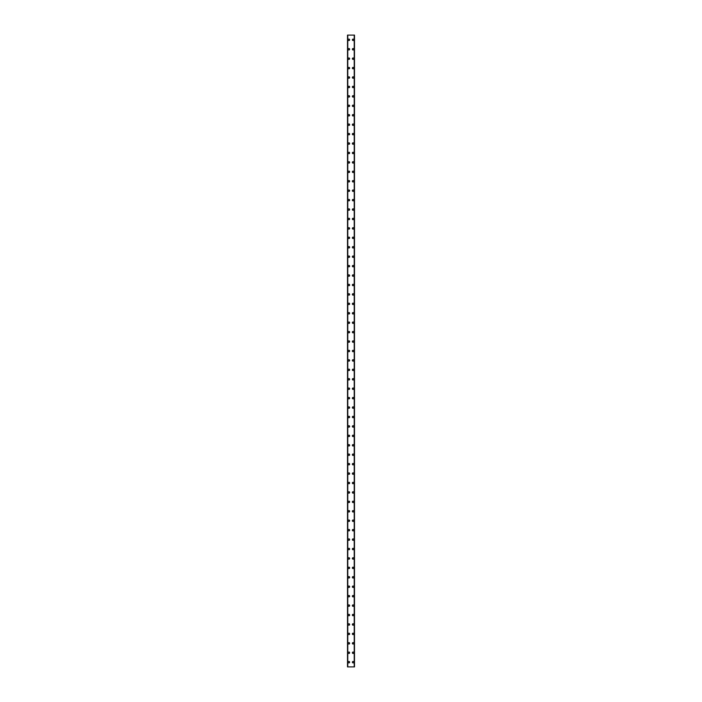 <?xml version="1.0" encoding="UTF-8"?>
<svg xmlns="http://www.w3.org/2000/svg" width="702" height="702" viewBox="0 0 702 702"><rect width="100%" height="100%" fill="white"/><g stroke="black" fill="none" stroke-linecap="round" stroke-linejoin="round"><path stroke-width="1.05" d="M348.218 662.188A0.711 0.711 0 0 1 348.929 661.477A0.711 0.711 0 0 1 349.631 662.188A0.711 0.711 0 0 1 348.929 662.89A0.711 0.711 0 0 1 348.218 662.188M348.218 652.755A0.711 0.711 0 0 1 348.929 652.044A0.711 0.711 0 0 1 349.631 652.755A0.711 0.711 0 0 1 348.929 653.465A0.711 0.711 0 0 1 348.218 652.755M348.218 643.322A0.711 0.711 0 0 1 348.929 642.62A0.711 0.711 0 0 1 349.631 643.322A0.711 0.711 0 0 1 348.929 644.032A0.711 0.711 0 0 1 348.218 643.322M348.218 633.897A0.711 0.711 0 0 1 348.929 633.186A0.711 0.711 0 0 1 349.631 633.897A0.711 0.711 0 0 1 348.929 634.599A0.711 0.711 0 0 1 348.218 633.897M348.218 624.464A0.711 0.711 0 0 1 348.929 623.762A0.711 0.711 0 0 1 349.631 624.464A0.711 0.711 0 0 1 348.929 625.175A0.711 0.711 0 0 1 348.218 624.464M348.218 615.04A0.711 0.711 0 0 1 348.929 614.329A0.711 0.711 0 0 1 349.631 615.04A0.711 0.711 0 0 1 348.929 615.742A0.711 0.711 0 0 1 348.218 615.04M348.218 605.607A0.711 0.711 0 0 1 348.929 604.896A0.711 0.711 0 0 1 349.631 605.607A0.711 0.711 0 0 1 348.929 606.317A0.711 0.711 0 0 1 348.218 605.607M348.218 596.173A0.711 0.711 0 0 1 348.929 595.471A0.711 0.711 0 0 1 349.631 596.173A0.711 0.711 0 0 1 348.929 596.884A0.711 0.711 0 0 1 348.218 596.173M348.218 586.749A0.711 0.711 0 0 1 348.929 586.038A0.711 0.711 0 0 1 349.631 586.749A0.711 0.711 0 0 1 348.929 587.451A0.711 0.711 0 0 1 348.218 586.749M348.218 577.316A0.711 0.711 0 0 1 348.929 576.605A0.711 0.711 0 0 1 349.631 577.316A0.711 0.711 0 0 1 348.929 578.027A0.711 0.711 0 0 1 348.218 577.316M348.218 567.883A0.711 0.711 0 0 1 348.929 567.181A0.711 0.711 0 0 1 349.631 567.883A0.711 0.711 0 0 1 348.929 568.594A0.711 0.711 0 0 1 348.218 567.883M348.218 558.459A0.711 0.711 0 0 1 348.929 557.748A0.711 0.711 0 0 1 349.631 558.459A0.711 0.711 0 0 1 348.929 559.161A0.711 0.711 0 0 1 348.218 558.459M348.218 549.025A0.711 0.711 0 0 1 348.929 548.323A0.711 0.711 0 0 1 349.631 549.025A0.711 0.711 0 0 1 348.929 549.736A0.711 0.711 0 0 1 348.218 549.025M348.218 539.601A0.711 0.711 0 0 1 348.929 538.89A0.711 0.711 0 0 1 349.631 539.601A0.711 0.711 0 0 1 348.929 540.303A0.711 0.711 0 0 1 348.218 539.601M348.218 530.168A0.711 0.711 0 0 1 348.929 529.457A0.711 0.711 0 0 1 349.631 530.168A0.711 0.711 0 0 1 348.929 530.879A0.711 0.711 0 0 1 348.218 530.168M348.218 520.735A0.711 0.711 0 0 1 348.929 520.033A0.711 0.711 0 0 1 349.631 520.735A0.711 0.711 0 0 1 348.929 521.446A0.711 0.711 0 0 1 348.218 520.735M348.218 511.31A0.711 0.711 0 0 1 348.929 510.6A0.711 0.711 0 0 1 349.631 511.31A0.711 0.711 0 0 1 348.929 512.012A0.711 0.711 0 0 1 348.218 511.31M348.218 501.877A0.711 0.711 0 0 1 348.929 501.167A0.711 0.711 0 0 1 349.631 501.877A0.711 0.711 0 0 1 348.929 502.588A0.711 0.711 0 0 1 348.218 501.877M348.218 492.444A0.711 0.711 0 0 1 348.929 491.742A0.711 0.711 0 0 1 349.631 492.444A0.711 0.711 0 0 1 348.929 493.155A0.711 0.711 0 0 1 348.218 492.444M348.218 483.02A0.711 0.711 0 0 1 348.929 482.309A0.711 0.711 0 0 1 349.631 483.02A0.711 0.711 0 0 1 348.929 483.722A0.711 0.711 0 0 1 348.218 483.02M348.218 473.587A0.711 0.711 0 0 1 348.929 472.885A0.711 0.711 0 0 1 349.631 473.587A0.711 0.711 0 0 1 348.929 474.298A0.711 0.711 0 0 1 348.218 473.587M348.218 464.162A0.711 0.711 0 0 1 348.929 463.452A0.711 0.711 0 0 1 349.631 464.162A0.711 0.711 0 0 1 348.929 464.864A0.711 0.711 0 0 1 348.218 464.162M348.218 454.729A0.711 0.711 0 0 1 348.929 454.018A0.711 0.711 0 0 1 349.631 454.729A0.711 0.711 0 0 1 348.929 455.431A0.711 0.711 0 0 1 348.218 454.729M348.218 445.296A0.711 0.711 0 0 1 348.929 444.594A0.711 0.711 0 0 1 349.631 445.296A0.711 0.711 0 0 1 348.929 446.007A0.711 0.711 0 0 1 348.218 445.296M348.218 435.872A0.711 0.711 0 0 1 348.929 435.161A0.711 0.711 0 0 1 349.631 435.872A0.711 0.711 0 0 1 348.929 436.574A0.711 0.711 0 0 1 348.218 435.872M348.218 426.439A0.711 0.711 0 0 1 348.929 425.728A0.711 0.711 0 0 1 349.631 426.439A0.711 0.711 0 0 1 348.929 427.149A0.711 0.711 0 0 1 348.218 426.439M348.218 417.006A0.711 0.711 0 0 1 348.929 416.304A0.711 0.711 0 0 1 349.631 417.006A0.711 0.711 0 0 1 348.929 417.716A0.711 0.711 0 0 1 348.218 417.006M348.218 407.581A0.711 0.711 0 0 1 348.929 406.87A0.711 0.711 0 0 1 349.631 407.581A0.711 0.711 0 0 1 348.929 408.283A0.711 0.711 0 0 1 348.218 407.581M348.218 398.148A0.711 0.711 0 0 1 348.929 397.446A0.711 0.711 0 0 1 349.631 398.148A0.711 0.711 0 0 1 348.929 398.859A0.711 0.711 0 0 1 348.218 398.148M348.218 388.724A0.711 0.711 0 0 1 348.929 388.013A0.711 0.711 0 0 1 349.631 388.724A0.711 0.711 0 0 1 348.929 389.426A0.711 0.711 0 0 1 348.218 388.724M348.218 379.291A0.711 0.711 0 0 1 348.929 378.58A0.711 0.711 0 0 1 349.631 379.291A0.711 0.711 0 0 1 348.929 379.993A0.711 0.711 0 0 1 348.218 379.291M348.218 369.857A0.711 0.711 0 0 1 348.929 369.155A0.711 0.711 0 0 1 349.631 369.857A0.711 0.711 0 0 1 348.929 370.568A0.711 0.711 0 0 1 348.218 369.857M348.218 360.433A0.711 0.711 0 0 1 348.929 359.722A0.711 0.711 0 0 1 349.631 360.433A0.711 0.711 0 0 1 348.929 361.135A0.711 0.711 0 0 1 348.218 360.433M348.218 351A0.711 0.711 0 0 1 348.929 350.289A0.711 0.711 0 0 1 349.631 351A0.711 0.711 0 0 1 348.929 351.711A0.711 0.711 0 0 1 348.218 351M348.218 341.567A0.711 0.711 0 0 1 348.929 340.865A0.711 0.711 0 0 1 349.631 341.567A0.711 0.711 0 0 1 348.929 342.278A0.711 0.711 0 0 1 348.218 341.567M348.218 332.143A0.711 0.711 0 0 1 348.929 331.432A0.711 0.711 0 0 1 349.631 332.143A0.711 0.711 0 0 1 348.929 332.845A0.711 0.711 0 0 1 348.218 332.143M348.218 322.709A0.711 0.711 0 0 1 348.929 322.007A0.711 0.711 0 0 1 349.631 322.709A0.711 0.711 0 0 1 348.929 323.42A0.711 0.711 0 0 1 348.218 322.709M348.218 313.276A0.711 0.711 0 0 1 348.929 312.574A0.711 0.711 0 0 1 349.631 313.276A0.711 0.711 0 0 1 348.929 313.987A0.711 0.711 0 0 1 348.218 313.276M348.218 303.852A0.711 0.711 0 0 1 348.929 303.141A0.711 0.711 0 0 1 349.631 303.852A0.711 0.711 0 0 1 348.929 304.554A0.711 0.711 0 0 1 348.218 303.852M348.218 294.419A0.711 0.711 0 0 1 348.929 293.717A0.711 0.711 0 0 1 349.631 294.419A0.711 0.711 0 0 1 348.929 295.13A0.711 0.711 0 0 1 348.218 294.419M348.218 284.994A0.711 0.711 0 0 1 348.929 284.284A0.711 0.711 0 0 1 349.631 284.994A0.711 0.711 0 0 1 348.929 285.696A0.711 0.711 0 0 1 348.218 284.994M348.218 275.561A0.711 0.711 0 0 1 348.929 274.851A0.711 0.711 0 0 1 349.631 275.561A0.711 0.711 0 0 1 348.929 276.272A0.711 0.711 0 0 1 348.218 275.561M348.218 266.128A0.711 0.711 0 0 1 348.929 265.426A0.711 0.711 0 0 1 349.631 266.128A0.711 0.711 0 0 1 348.929 266.839A0.711 0.711 0 0 1 348.218 266.128M348.218 256.704A0.711 0.711 0 0 1 348.929 255.993A0.711 0.711 0 0 1 349.631 256.704A0.711 0.711 0 0 1 348.929 257.406A0.711 0.711 0 0 1 348.218 256.704M348.218 247.271A0.711 0.711 0 0 1 348.929 246.569A0.711 0.711 0 0 1 349.631 247.271A0.711 0.711 0 0 1 348.929 247.982A0.711 0.711 0 0 1 348.218 247.271M348.218 237.838A0.711 0.711 0 0 1 348.929 237.136A0.711 0.711 0 0 1 349.631 237.838A0.711 0.711 0 0 1 348.929 238.548A0.711 0.711 0 0 1 348.218 237.838M348.218 228.413A0.711 0.711 0 0 1 348.929 227.702A0.711 0.711 0 0 1 349.631 228.413A0.711 0.711 0 0 1 348.929 229.115A0.711 0.711 0 0 1 348.218 228.413M348.218 218.98A0.711 0.711 0 0 1 348.929 218.278A0.711 0.711 0 0 1 349.631 218.98A0.711 0.711 0 0 1 348.929 219.691A0.711 0.711 0 0 1 348.218 218.98M348.218 209.556A0.711 0.711 0 0 1 348.929 208.845A0.711 0.711 0 0 1 349.631 209.556A0.711 0.711 0 0 1 348.929 210.258A0.711 0.711 0 0 1 348.218 209.556M348.218 200.123A0.711 0.711 0 0 1 348.929 199.412A0.711 0.711 0 0 1 349.631 200.123A0.711 0.711 0 0 1 348.929 200.833A0.711 0.711 0 0 1 348.218 200.123M348.218 190.69A0.711 0.711 0 0 1 348.929 189.988A0.711 0.711 0 0 1 349.631 190.69A0.711 0.711 0 0 1 348.929 191.4A0.711 0.711 0 0 1 348.218 190.69M348.218 181.265A0.711 0.711 0 0 1 348.929 180.554A0.711 0.711 0 0 1 349.631 181.265A0.711 0.711 0 0 1 348.929 181.967A0.711 0.711 0 0 1 348.218 181.265M348.218 171.832A0.711 0.711 0 0 1 348.929 171.121A0.711 0.711 0 0 1 349.631 171.832A0.711 0.711 0 0 1 348.929 172.543A0.711 0.711 0 0 1 348.218 171.832M348.218 162.399A0.711 0.711 0 0 1 348.929 161.697A0.711 0.711 0 0 1 349.631 162.399A0.711 0.711 0 0 1 348.929 163.11A0.711 0.711 0 0 1 348.218 162.399M348.218 152.975A0.711 0.711 0 0 1 348.929 152.264A0.711 0.711 0 0 1 349.631 152.975A0.711 0.711 0 0 1 348.929 153.677A0.711 0.711 0 0 1 348.218 152.975M348.218 143.541A0.711 0.711 0 0 1 348.929 142.839A0.711 0.711 0 0 1 349.631 143.541A0.711 0.711 0 0 1 348.929 144.252A0.711 0.711 0 0 1 348.218 143.541M348.218 134.117A0.711 0.711 0 0 1 348.929 133.406A0.711 0.711 0 0 1 349.631 134.117A0.711 0.711 0 0 1 348.929 134.819A0.711 0.711 0 0 1 348.218 134.117M348.218 124.684A0.711 0.711 0 0 1 348.929 123.973A0.711 0.711 0 0 1 349.631 124.684A0.711 0.711 0 0 1 348.929 125.395A0.711 0.711 0 0 1 348.218 124.684M348.218 115.251A0.711 0.711 0 0 1 348.929 114.549A0.711 0.711 0 0 1 349.631 115.251A0.711 0.711 0 0 1 348.929 115.962A0.711 0.711 0 0 1 348.218 115.251M348.218 105.826A0.711 0.711 0 0 1 348.929 105.116A0.711 0.711 0 0 1 349.631 105.826A0.711 0.711 0 0 1 348.929 106.528A0.711 0.711 0 0 1 348.218 105.826M348.218 96.393A0.711 0.711 0 0 1 348.929 95.683A0.711 0.711 0 0 1 349.631 96.393A0.711 0.711 0 0 1 348.929 97.104A0.711 0.711 0 0 1 348.218 96.393M348.218 86.96A0.711 0.711 0 0 1 348.929 86.258A0.711 0.711 0 0 1 349.631 86.96A0.711 0.711 0 0 1 348.929 87.671A0.711 0.711 0 0 1 348.218 86.96M348.218 77.536A0.711 0.711 0 0 1 348.929 76.825A0.711 0.711 0 0 1 349.631 77.536A0.711 0.711 0 0 1 348.929 78.238A0.711 0.711 0 0 1 348.218 77.536M348.218 68.103A0.711 0.711 0 0 1 348.929 67.401A0.711 0.711 0 0 1 349.631 68.103A0.711 0.711 0 0 1 348.929 68.814A0.711 0.711 0 0 1 348.218 68.103M348.218 58.678A0.711 0.711 0 0 1 348.929 57.968A0.711 0.711 0 0 1 349.631 58.678A0.711 0.711 0 0 1 348.929 59.38A0.711 0.711 0 0 1 348.218 58.678M348.218 49.245A0.711 0.711 0 0 1 348.929 48.535A0.711 0.711 0 0 1 349.631 49.245A0.711 0.711 0 0 1 348.929 49.956A0.711 0.711 0 0 1 348.218 49.245M348.218 39.812A0.711 0.711 0 0 1 348.929 39.11A0.711 0.711 0 0 1 349.631 39.812A0.711 0.711 0 0 1 348.929 40.523A0.711 0.711 0 0 1 348.218 39.812M352.369 662.188A0.711 0.711 0 0 1 353.071 661.477A0.711 0.711 0 0 1 353.782 662.188A0.711 0.711 0 0 1 353.071 662.89A0.711 0.711 0 0 1 352.369 662.188M352.369 652.755A0.711 0.711 0 0 1 353.071 652.044A0.711 0.711 0 0 1 353.782 652.755A0.711 0.711 0 0 1 353.071 653.465A0.711 0.711 0 0 1 352.369 652.755M352.369 643.322A0.711 0.711 0 0 1 353.071 642.62A0.711 0.711 0 0 1 353.782 643.322A0.711 0.711 0 0 1 353.071 644.032A0.711 0.711 0 0 1 352.369 643.322M352.369 633.897A0.711 0.711 0 0 1 353.071 633.186A0.711 0.711 0 0 1 353.782 633.897A0.711 0.711 0 0 1 353.071 634.599A0.711 0.711 0 0 1 352.369 633.897M352.369 624.464A0.711 0.711 0 0 1 353.071 623.762A0.711 0.711 0 0 1 353.782 624.464A0.711 0.711 0 0 1 353.071 625.175A0.711 0.711 0 0 1 352.369 624.464M352.369 615.04A0.711 0.711 0 0 1 353.071 614.329A0.711 0.711 0 0 1 353.782 615.04A0.711 0.711 0 0 1 353.071 615.742A0.711 0.711 0 0 1 352.369 615.04M352.369 605.607A0.711 0.711 0 0 1 353.071 604.896A0.711 0.711 0 0 1 353.782 605.607A0.711 0.711 0 0 1 353.071 606.317A0.711 0.711 0 0 1 352.369 605.607M352.369 596.173A0.711 0.711 0 0 1 353.071 595.471A0.711 0.711 0 0 1 353.782 596.173A0.711 0.711 0 0 1 353.071 596.884A0.711 0.711 0 0 1 352.369 596.173M352.369 586.749A0.711 0.711 0 0 1 353.071 586.038A0.711 0.711 0 0 1 353.782 586.749A0.711 0.711 0 0 1 353.071 587.451A0.711 0.711 0 0 1 352.369 586.749M352.369 577.316A0.711 0.711 0 0 1 353.071 576.605A0.711 0.711 0 0 1 353.782 577.316A0.711 0.711 0 0 1 353.071 578.027A0.711 0.711 0 0 1 352.369 577.316M352.369 567.883A0.711 0.711 0 0 1 353.071 567.181A0.711 0.711 0 0 1 353.782 567.883A0.711 0.711 0 0 1 353.071 568.594A0.711 0.711 0 0 1 352.369 567.883M352.369 558.459A0.711 0.711 0 0 1 353.071 557.748A0.711 0.711 0 0 1 353.782 558.459A0.711 0.711 0 0 1 353.071 559.161A0.711 0.711 0 0 1 352.369 558.459M352.369 549.025A0.711 0.711 0 0 1 353.071 548.323A0.711 0.711 0 0 1 353.782 549.025A0.711 0.711 0 0 1 353.071 549.736A0.711 0.711 0 0 1 352.369 549.025M352.369 539.601A0.711 0.711 0 0 1 353.071 538.89A0.711 0.711 0 0 1 353.782 539.601A0.711 0.711 0 0 1 353.071 540.303A0.711 0.711 0 0 1 352.369 539.601M352.369 530.168A0.711 0.711 0 0 1 353.071 529.457A0.711 0.711 0 0 1 353.782 530.168A0.711 0.711 0 0 1 353.071 530.879A0.711 0.711 0 0 1 352.369 530.168M352.369 520.735A0.711 0.711 0 0 1 353.071 520.033A0.711 0.711 0 0 1 353.782 520.735A0.711 0.711 0 0 1 353.071 521.446A0.711 0.711 0 0 1 352.369 520.735M352.369 511.31A0.711 0.711 0 0 1 353.071 510.6A0.711 0.711 0 0 1 353.782 511.31A0.711 0.711 0 0 1 353.071 512.012A0.711 0.711 0 0 1 352.369 511.31M352.369 501.877A0.711 0.711 0 0 1 353.071 501.167A0.711 0.711 0 0 1 353.782 501.877A0.711 0.711 0 0 1 353.071 502.588A0.711 0.711 0 0 1 352.369 501.877M352.369 492.444A0.711 0.711 0 0 1 353.071 491.742A0.711 0.711 0 0 1 353.782 492.444A0.711 0.711 0 0 1 353.071 493.155A0.711 0.711 0 0 1 352.369 492.444M352.369 483.02A0.711 0.711 0 0 1 353.071 482.309A0.711 0.711 0 0 1 353.782 483.02A0.711 0.711 0 0 1 353.071 483.722A0.711 0.711 0 0 1 352.369 483.02M352.369 473.587A0.711 0.711 0 0 1 353.071 472.885A0.711 0.711 0 0 1 353.782 473.587A0.711 0.711 0 0 1 353.071 474.298A0.711 0.711 0 0 1 352.369 473.587M352.369 464.162A0.711 0.711 0 0 1 353.071 463.452A0.711 0.711 0 0 1 353.782 464.162A0.711 0.711 0 0 1 353.071 464.864A0.711 0.711 0 0 1 352.369 464.162M352.369 454.729A0.711 0.711 0 0 1 353.071 454.018A0.711 0.711 0 0 1 353.782 454.729A0.711 0.711 0 0 1 353.071 455.431A0.711 0.711 0 0 1 352.369 454.729M352.369 445.296A0.711 0.711 0 0 1 353.071 444.594A0.711 0.711 0 0 1 353.782 445.296A0.711 0.711 0 0 1 353.071 446.007A0.711 0.711 0 0 1 352.369 445.296M352.369 435.872A0.711 0.711 0 0 1 353.071 435.161A0.711 0.711 0 0 1 353.782 435.872A0.711 0.711 0 0 1 353.071 436.574A0.711 0.711 0 0 1 352.369 435.872M352.369 426.439A0.711 0.711 0 0 1 353.071 425.728A0.711 0.711 0 0 1 353.782 426.439A0.711 0.711 0 0 1 353.071 427.149A0.711 0.711 0 0 1 352.369 426.439M352.369 417.006A0.711 0.711 0 0 1 353.071 416.304A0.711 0.711 0 0 1 353.782 417.006A0.711 0.711 0 0 1 353.071 417.716A0.711 0.711 0 0 1 352.369 417.006M352.369 407.581A0.711 0.711 0 0 1 353.071 406.87A0.711 0.711 0 0 1 353.782 407.581A0.711 0.711 0 0 1 353.071 408.283A0.711 0.711 0 0 1 352.369 407.581M352.369 398.148A0.711 0.711 0 0 1 353.071 397.446A0.711 0.711 0 0 1 353.782 398.148A0.711 0.711 0 0 1 353.071 398.859A0.711 0.711 0 0 1 352.369 398.148M352.369 388.724A0.711 0.711 0 0 1 353.071 388.013A0.711 0.711 0 0 1 353.782 388.724A0.711 0.711 0 0 1 353.071 389.426A0.711 0.711 0 0 1 352.369 388.724M352.369 379.291A0.711 0.711 0 0 1 353.071 378.58A0.711 0.711 0 0 1 353.782 379.291A0.711 0.711 0 0 1 353.071 379.993A0.711 0.711 0 0 1 352.369 379.291M352.369 369.857A0.711 0.711 0 0 1 353.071 369.155A0.711 0.711 0 0 1 353.782 369.857A0.711 0.711 0 0 1 353.071 370.568A0.711 0.711 0 0 1 352.369 369.857M352.369 360.433A0.711 0.711 0 0 1 353.071 359.722A0.711 0.711 0 0 1 353.782 360.433A0.711 0.711 0 0 1 353.071 361.135A0.711 0.711 0 0 1 352.369 360.433M352.369 351A0.711 0.711 0 0 1 353.071 350.289A0.711 0.711 0 0 1 353.782 351A0.711 0.711 0 0 1 353.071 351.711A0.711 0.711 0 0 1 352.369 351M352.369 341.567A0.711 0.711 0 0 1 353.071 340.865A0.711 0.711 0 0 1 353.782 341.567A0.711 0.711 0 0 1 353.071 342.278A0.711 0.711 0 0 1 352.369 341.567M352.369 332.143A0.711 0.711 0 0 1 353.071 331.432A0.711 0.711 0 0 1 353.782 332.143A0.711 0.711 0 0 1 353.071 332.845A0.711 0.711 0 0 1 352.369 332.143M352.369 322.709A0.711 0.711 0 0 1 353.071 322.007A0.711 0.711 0 0 1 353.782 322.709A0.711 0.711 0 0 1 353.071 323.42A0.711 0.711 0 0 1 352.369 322.709M352.369 313.276A0.711 0.711 0 0 1 353.071 312.574A0.711 0.711 0 0 1 353.782 313.276A0.711 0.711 0 0 1 353.071 313.987A0.711 0.711 0 0 1 352.369 313.276M352.369 303.852A0.711 0.711 0 0 1 353.071 303.141A0.711 0.711 0 0 1 353.782 303.852A0.711 0.711 0 0 1 353.071 304.554A0.711 0.711 0 0 1 352.369 303.852M352.369 294.419A0.711 0.711 0 0 1 353.071 293.717A0.711 0.711 0 0 1 353.782 294.419A0.711 0.711 0 0 1 353.071 295.13A0.711 0.711 0 0 1 352.369 294.419M352.369 284.994A0.711 0.711 0 0 1 353.071 284.284A0.711 0.711 0 0 1 353.782 284.994A0.711 0.711 0 0 1 353.071 285.696A0.711 0.711 0 0 1 352.369 284.994M352.369 275.561A0.711 0.711 0 0 1 353.071 274.851A0.711 0.711 0 0 1 353.782 275.561A0.711 0.711 0 0 1 353.071 276.272A0.711 0.711 0 0 1 352.369 275.561M352.369 266.128A0.711 0.711 0 0 1 353.071 265.426A0.711 0.711 0 0 1 353.782 266.128A0.711 0.711 0 0 1 353.071 266.839A0.711 0.711 0 0 1 352.369 266.128M352.369 256.704A0.711 0.711 0 0 1 353.071 255.993A0.711 0.711 0 0 1 353.782 256.704A0.711 0.711 0 0 1 353.071 257.406A0.711 0.711 0 0 1 352.369 256.704M352.369 247.271A0.711 0.711 0 0 1 353.071 246.569A0.711 0.711 0 0 1 353.782 247.271A0.711 0.711 0 0 1 353.071 247.982A0.711 0.711 0 0 1 352.369 247.271M352.369 237.838A0.711 0.711 0 0 1 353.071 237.136A0.711 0.711 0 0 1 353.782 237.838A0.711 0.711 0 0 1 353.071 238.548A0.711 0.711 0 0 1 352.369 237.838M352.369 228.413A0.711 0.711 0 0 1 353.071 227.702A0.711 0.711 0 0 1 353.782 228.413A0.711 0.711 0 0 1 353.071 229.115A0.711 0.711 0 0 1 352.369 228.413M352.369 218.98A0.711 0.711 0 0 1 353.071 218.278A0.711 0.711 0 0 1 353.782 218.98A0.711 0.711 0 0 1 353.071 219.691A0.711 0.711 0 0 1 352.369 218.98M352.369 209.556A0.711 0.711 0 0 1 353.071 208.845A0.711 0.711 0 0 1 353.782 209.556A0.711 0.711 0 0 1 353.071 210.258A0.711 0.711 0 0 1 352.369 209.556M352.369 200.123A0.711 0.711 0 0 1 353.071 199.412A0.711 0.711 0 0 1 353.782 200.123A0.711 0.711 0 0 1 353.071 200.833A0.711 0.711 0 0 1 352.369 200.123M352.369 190.69A0.711 0.711 0 0 1 353.071 189.988A0.711 0.711 0 0 1 353.782 190.69A0.711 0.711 0 0 1 353.071 191.4A0.711 0.711 0 0 1 352.369 190.69M352.369 181.265A0.711 0.711 0 0 1 353.071 180.554A0.711 0.711 0 0 1 353.782 181.265A0.711 0.711 0 0 1 353.071 181.967A0.711 0.711 0 0 1 352.369 181.265M352.369 171.832A0.711 0.711 0 0 1 353.071 171.121A0.711 0.711 0 0 1 353.782 171.832A0.711 0.711 0 0 1 353.071 172.543A0.711 0.711 0 0 1 352.369 171.832M352.369 162.399A0.711 0.711 0 0 1 353.071 161.697A0.711 0.711 0 0 1 353.782 162.399A0.711 0.711 0 0 1 353.071 163.11A0.711 0.711 0 0 1 352.369 162.399M352.369 152.975A0.711 0.711 0 0 1 353.071 152.264A0.711 0.711 0 0 1 353.782 152.975A0.711 0.711 0 0 1 353.071 153.677A0.711 0.711 0 0 1 352.369 152.975M352.369 143.541A0.711 0.711 0 0 1 353.071 142.839A0.711 0.711 0 0 1 353.782 143.541A0.711 0.711 0 0 1 353.071 144.252A0.711 0.711 0 0 1 352.369 143.541M352.369 134.117A0.711 0.711 0 0 1 353.071 133.406A0.711 0.711 0 0 1 353.782 134.117A0.711 0.711 0 0 1 353.071 134.819A0.711 0.711 0 0 1 352.369 134.117M352.369 124.684A0.711 0.711 0 0 1 353.071 123.973A0.711 0.711 0 0 1 353.782 124.684A0.711 0.711 0 0 1 353.071 125.395A0.711 0.711 0 0 1 352.369 124.684M352.369 115.251A0.711 0.711 0 0 1 353.071 114.549A0.711 0.711 0 0 1 353.782 115.251A0.711 0.711 0 0 1 353.071 115.962A0.711 0.711 0 0 1 352.369 115.251M352.369 105.826A0.711 0.711 0 0 1 353.071 105.116A0.711 0.711 0 0 1 353.782 105.826A0.711 0.711 0 0 1 353.071 106.528A0.711 0.711 0 0 1 352.369 105.826M352.369 96.393A0.711 0.711 0 0 1 353.071 95.683A0.711 0.711 0 0 1 353.782 96.393A0.711 0.711 0 0 1 353.071 97.104A0.711 0.711 0 0 1 352.369 96.393M352.369 86.96A0.711 0.711 0 0 1 353.071 86.258A0.711 0.711 0 0 1 353.782 86.96A0.711 0.711 0 0 1 353.071 87.671A0.711 0.711 0 0 1 352.369 86.96M352.369 77.536A0.711 0.711 0 0 1 353.071 76.825A0.711 0.711 0 0 1 353.782 77.536A0.711 0.711 0 0 1 353.071 78.238A0.711 0.711 0 0 1 352.369 77.536M352.369 68.103A0.711 0.711 0 0 1 353.071 67.401A0.711 0.711 0 0 1 353.782 68.103A0.711 0.711 0 0 1 353.071 68.814A0.711 0.711 0 0 1 352.369 68.103M352.369 58.678A0.711 0.711 0 0 1 353.071 57.968A0.711 0.711 0 0 1 353.782 58.678A0.711 0.711 0 0 1 353.071 59.38A0.711 0.711 0 0 1 352.369 58.678M352.369 49.245A0.711 0.711 0 0 1 353.071 48.535A0.711 0.711 0 0 1 353.782 49.245A0.711 0.711 0 0 1 353.071 49.956A0.711 0.711 0 0 1 352.369 49.245M352.369 39.812A0.711 0.711 0 0 1 353.071 39.11A0.711 0.711 0 0 1 353.782 39.812A0.711 0.711 0 0 1 353.071 40.523A0.711 0.711 0 0 1 352.369 39.812M354.449 35.1L347.508 35.1L347.508 666.9L354.492 666.9L354.492 35.1L354.449 666.9M354.273 666.9L354.273 35.1L354.291 666.9M347.709 666.9L347.709 35.1L347.727 666.9M347.508 35.1L347.508 666.9L347.508 35.1M347.78 35.1L347.78 666.9M354.22 35.1L354.22 666.9M354.492 35.1L354.492 666.9L354.492 35.1M347.551 35.1L347.551 666.9"/></g></svg>
